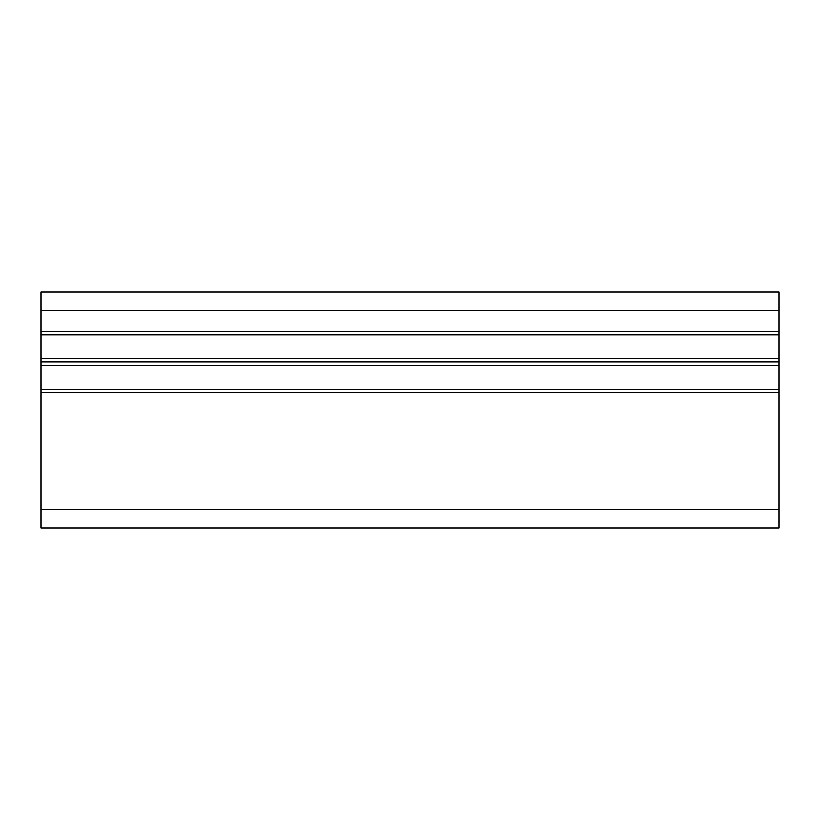 <?xml version="1.0" encoding="UTF-8"?>
<svg xmlns="http://www.w3.org/2000/svg" width="820" height="820" viewBox="0 0 820 820"><rect width="100%" height="100%" fill="white"/><g stroke="black" fill="none" stroke-linecap="round" stroke-linejoin="round"><path stroke-width="1.23" d="M779 310.37L41 310.37L41 291.92L779 291.92L779 392.657L41 392.657L41 528.08L779 528.08L779 509.63L41 509.63M779 392.657L779 509.63M41 310.37L41 392.657M779 331.403L41 331.403M779 358.34L41 358.34M779 362.03L41 362.03M779 365.72L41 365.72M779 334.724L41 334.724M779 389.336L41 389.336"/></g></svg>
